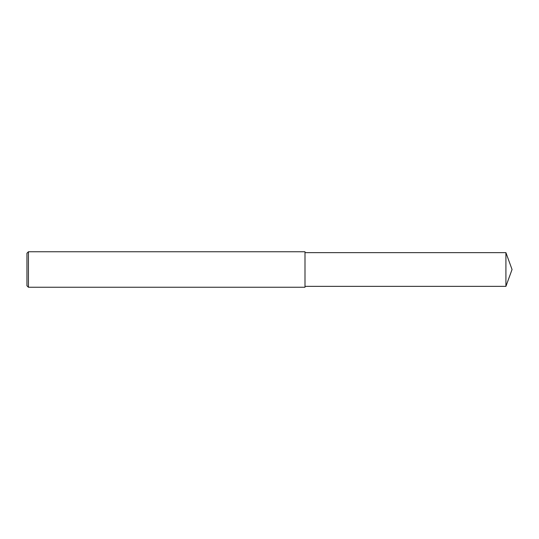 <?xml version="1.0" encoding="UTF-8"?>
<svg xmlns="http://www.w3.org/2000/svg" width="539" height="539" viewBox="0 0 539 539"><rect width="100%" height="100%" fill="white"/><g stroke="black" fill="none" stroke-linecap="round" stroke-linejoin="round"><path stroke-width="0.81" d="M28.432 269.5L28.432 287.247L26.95 285.771L26.95 253.229L28.432 251.753L28.432 269.5M28.432 251.753L304.993 251.753L304.993 287.247L28.432 287.247M304.993 252.643L505.912 252.643L505.912 286.357L304.993 286.357M505.912 286.357L512.05 269.5L505.912 252.643"/></g></svg>
